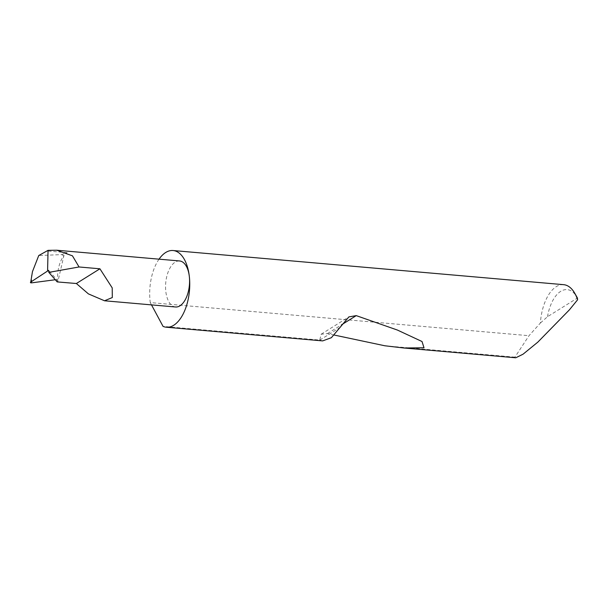 <?xml version="1.0" encoding="UTF-8"?>
<svg xmlns="http://www.w3.org/2000/svg" width="608" height="608" viewBox="0 0 608 608"><rect width="100%" height="100%" fill="white"/><g stroke="black" fill="none" stroke-linecap="round" stroke-linejoin="round"><path stroke-width="0.46" stroke-dasharray="3.04 2.28" d="M175.56 306.987A23.104 11.894 95 0 1 165.794 291.331A23.104 11.894 95 0 1 179.58 260.961M563.639 284.673A38.502 19.828 -85 0 0 540.406 323L528.998 335.7L514.923 357.147L515.759 357.785M334.271 335.061L327.438 333.617L321.184 334.202L319.74 340.077L163.05 326.382M319.74 340.077L322.658 340.898M514.923 357.147L384.856 345.777M159.03 259.168A38.502 19.828 -85 0 0 150.085 301.135A38.502 19.828 -85 0 0 150.267 302.586L528.998 335.7M57.182 281.914L56.673 279.558L48.61 270.347M56.673 279.558L55.275 279.741M31.624 282.849L31.548 275.447M61.644 254.615L63.863 255.793A23.104 11.894 95 0 1 67.192 252.7L61.644 254.615L38.752 255.527M151.498 304.882L150.267 302.586M540.406 323L547.504 316.707L577.425 298.026M547.504 316.707A33.881 17.45 95 0 1 577.038 297.304M57.821 281.892A23.104 11.894 95 0 1 63.863 255.793L57.821 281.892M67.192 252.7L46.869 250.929M319.8 340.115L339.88 327.575M327.438 333.617L341.65 324.74M321.184 334.202L348.878 316.905"/><path stroke-width="0.91" d="M48.83 272.376L79.055 266.973L99.925 268.797L112.222 287.903L112.305 297.555L104.523 300.778L88.411 293.892L76.372 283.51L57.182 281.914L48.83 272.376L48.61 270.347L30.75 282.074C30.126 282.614 30.415 282.872 31.624 282.849L55.275 279.741M151.498 304.882L163.05 326.382A38.502 19.828 -85 0 0 166.364 327.233A38.502 19.828 -85 0 0 189.346 276.617A23.104 11.894 95 0 1 175.56 306.987L104.523 300.778M166.364 327.233L322.658 340.898L331.398 337.683L348.878 316.905L356.242 315.628L397.336 330.03L422.02 341.514L424.004 347.768L403.758 347.989L515.759 357.785L523.055 354.198L537.822 342.137L569.4 309.852L577.6 299.774A38.502 19.828 -85 0 0 574.841 293.406A38.502 19.828 -85 0 0 563.639 284.673L173.075 250.526A38.502 19.828 -85 0 0 159.03 259.168M403.758 347.989L384.856 345.777L334.271 335.061M79.055 266.973L72.443 255.824L56.696 250.215L179.58 260.961A23.104 11.894 95 0 1 189.346 276.617A38.502 19.828 -85 0 0 173.075 250.526M47.591 270.613L48.047 250.352L38.752 255.527L32.46 271.632L30.75 282.074L32.46 271.632M99.925 268.797L76.372 283.51M56.696 250.215L48.047 250.352M574.841 293.406L577.038 297.304A33.881 17.45 95 0 1 577.425 298.026L577.6 299.774M341.65 324.74L356.242 315.628"/></g></svg>
